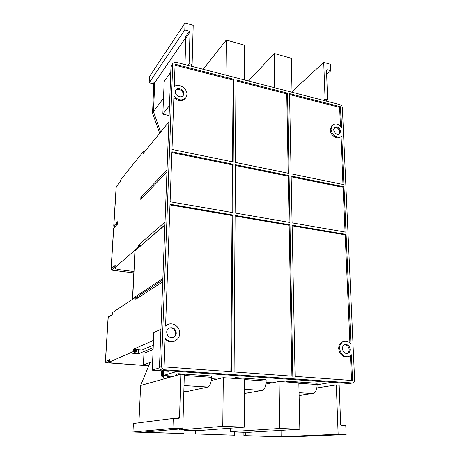 <?xml version="1.0" encoding="UTF-8"?>
<svg xmlns="http://www.w3.org/2000/svg" width="460" height="460" viewBox="0 0 460 460"><rect width="100%" height="100%" fill="white"/><g stroke="black" fill="none" stroke-linecap="round" stroke-linejoin="round"><path stroke-width="0.69" d="M166.974 378.091L167.589 376.642L171.258 376.889M162.685 370.915L162.518 375.412L163.311 376.355L163.927 376.401L162.794 379.264L140.639 385.48L150.064 362.463L152.617 361.537M163.513 370.973L163.346 375.469L177.071 371.427M272.262 382.789L266.11 382.375M217.264 379.092L211.502 378.706M173.805 376.171L163.346 375.469M170.027 377.234L167.411 377.062M316.865 387.929L336.312 384.888L338.146 434.24L346.156 434.527L286.85 437L243.898 435.608L281.129 436.701L281.043 430.359M245.289 435.534L245.295 432.176L248.705 432.296L299.834 429.237L298.85 382.846L279.111 381.495L265.938 383.985M230.615 428.185L230.592 431.664L234.709 431.808L234.692 435.189L195.253 433.906L195.333 430.445L198.961 430.572L244.409 427.144L244.501 379.132L223.313 377.683L211.295 380.483M179.699 429.007L179.676 429.904L184.058 430.054L183.965 433.544L142.669 432.199L182.821 428.737L184.316 374.446L180.82 374.204L162.794 379.264M180.82 374.204L179.549 417.726L178.871 418.652L173.242 418.45L172.925 428.386L132.969 432.009L183.965 433.544M172.925 428.386L182.821 428.737M195.333 430.445L184.058 430.192M223.313 377.683L222.778 426.322L179.676 429.904M222.778 426.322L244.409 427.144M234.692 435.189L195.253 433.906M194.028 433.987L194.108 430.537M140.639 385.48L138.92 422.803M173.242 418.45L133.377 423.505L132.969 432.009M243.898 435.608L243.909 432.262L234.709 431.94M163.927 376.401L162.11 376.705L161.316 375.768L161.5 370.829M143.945 353.326L153.117 349.514M148.81 365.522L143.422 364.901L150.064 362.463M346.156 434.527L345.793 425.609L341.452 425.425L340.688 424.505L339.187 385.256L336.312 384.888M338.146 434.24L281.129 436.701M245.295 432.176L243.909 432.262M279.111 381.495L279.709 428.478L230.592 431.664M279.709 428.478L299.834 429.237M323.501 100.383L325.088 99.067L327.623 99.728L326.031 101.039M327.623 99.728L326.502 70.19L327.1 69.719L330.838 70.765L326.663 74.468M292.019 91.597L323.736 62.393L325.088 99.067M190.917 66.114L192.107 64.538L193.2 25.323L185.029 23L184.805 29.917L189.29 31.171L190.014 32.073L189.089 63.612L192.107 64.538M189.1 63.756L187.921 65.337M185.685 37.72L154.784 82.558L153.45 111.671L163.495 98.17M153.45 111.671L160.649 132.054L153.45 111.671L154.744 83.179L154.106 82.392L154.784 82.558M168.866 121.957L143.06 153.68L143.152 151.76L120.02 180.728M165.036 222.007L138.5 245.099L141.151 245.226M133.877 271.521L119.542 269.692C116.472 269.244 114.891 268.582 114.804 267.703L138.397 247.192L139.052 247.026M114.856 266.875L113.355 266.679L114.931 265.575M113.355 266.679L114.183 267.8L112.01 269.675L113.171 270.284L133.808 272.901M113.919 227.568L117.651 224.02L117.8 221.582L117.536 222.18M117.438 223.744L115.977 223.514L117.8 221.582M115.977 223.514L116.782 224.618L116.253 225.176M116.397 186.386L120.163 182.091L120.284 180.038M153.49 340.354L133.302 349.318L134.653 349.261L134.538 351.549L136.166 351.802L132.721 353.297L138.477 353.751L138.667 349.755M148.718 365.74L114.137 363.233C110.923 362.974 109.261 362.612 109.141 362.152L133.187 351.612L134.538 351.549M109.244 360.479L107.674 360.364L109.543 359.53L109.394 361.945M107.674 360.364L108.537 361.525L106.335 362.491L107.565 362.819L132.716 364.642M108.635 316.733L110.705 315.382L110.36 316.169L112.211 314.968L112.349 312.65L112.085 313.03M138.805 297.332L135.907 297.108L112.349 312.65M162.748 281.75L135.798 299.293L135.907 297.108M167.037 169.717L140.875 197.426L140.777 199.427L166.951 171.908M153.191 347.633L138.477 353.751M109.175 361.572L108.537 361.525M111.768 315.255L110.705 315.382M136.229 349.56L134.653 349.261M153.289 345.253L142.048 350.031L136.275 349.56M144.727 151.627L143.152 151.76M159.672 133.256L152.536 113.068L153.807 84.537L153.168 83.754L149.155 82.783L149.46 76.567L185.029 23M330.838 70.765L330.585 64.337L323.736 62.393M292.037 92.253L291.329 58.299L274.246 53.504L248.469 80.989M244.369 79.931L244.45 45.143L226.297 40.049L203.165 69.276M149.155 82.783L184.805 29.917M189.29 31.171L185.098 37.277L185.811 38.163L184.983 64.578M226.297 40.049L225.9 75.152M274.246 53.504L274.672 87.762M142.744 197.363L140.875 197.426M118.502 183.804L118.996 183.528M116.018 225.36L116.633 225.089M114.81 267.881L114.183 267.8M179.549 417.726L174.714 418.514M317.147 384.721L331.907 382.306M176.674 375.366L176.709 374.279L178.664 373.721L211.588 375.987L211.571 377.327C211.255 382.806 210.019 386.043 207.862 387.044L186.3 391.667L183.845 391.523M233.162 378.356L235.434 377.631L266.139 379.747L266.15 381.041C265.932 386.337 264.603 389.459 262.165 390.408L244.473 393.467M285.867 381.961L288.403 381.282L317.107 383.26L317.141 384.514C317.009 389.643 315.6 392.65 312.921 393.547L299.121 395.537M171.43 65.527L170.976 66.838L159.505 366.384C159.637 368.702 160.776 370.053 162.92 370.432L349.002 383.502L352.291 383.042M172.736 64.337L173.098 63.141L175.939 62.238L339.779 104.593C341.303 105.144 342.171 106.243 342.395 107.893L354.62 379.839C354.608 381.512 353.953 382.559 352.653 382.99L164.881 369.823C162.719 369.432 161.569 368.075 161.443 365.734L172.736 64.337L170.976 66.838M232.817 212.612L170.091 201.762L171.902 151.788L233.174 164.255L232.817 212.612M292.825 376.211L234.1 371.956L235.1 215.401L289.995 224.808L292.825 376.211M289.95 222.49L235.112 213.009L235.422 164.714L289.075 175.628L289.95 222.49M235.434 162.432L235.957 79.862L287.534 93.127L289.035 173.414L235.434 162.432M291.163 176.053L344.017 186.806L346.018 232.185L292.083 222.858L291.163 176.053M351.423 354.792L352.555 380.535L295.101 376.378L292.129 225.176L346.115 234.427L350.951 344.143C348.835 341.561 346.438 340.641 343.747 341.377C341.044 342.487 339.681 344.822 339.664 348.375C340.693 354.441 343.695 357.224 348.663 356.724L351.423 354.792M165.571 326.128L169.999 204.24L232.8 215.004L231.639 371.778L164.088 366.89L165.14 338.037C168.182 341.464 171.643 342.309 175.53 340.561C178.146 339.014 179.549 336.634 179.745 333.414C180.211 326.686 172.287 321.419 166.997 324.996L165.571 326.128M174.271 86.584L175.087 64.21L233.806 79.31L233.191 161.972L171.988 149.431L173.926 96.134C178.238 100.539 182.206 101.068 185.84 97.71L186.927 94.432C187.41 88.383 178.624 82.892 174.271 86.584M341.78 136.01L343.925 184.661L291.117 173.84L289.541 93.644L340.492 106.749L341.395 127.27C338.474 123.912 335.581 123.13 332.718 124.919L331.085 129.105C331.068 134.51 338.089 139.357 341.452 136.304L341.78 136.01M183.839 93.69C184.172 89.683 177.847 86.595 175.858 89.821L175.271 91.632C174.927 95.628 181.211 98.722 183.218 95.565L183.839 93.69M176.278 333.092C175.501 328.503 173.058 326.87 168.946 328.181C167.543 329.084 166.784 330.418 166.675 332.195C167.405 336.726 169.809 338.387 173.886 337.197C175.369 336.294 176.168 334.932 176.278 333.092M350.146 349.358C349.519 345.816 347.76 344.224 344.856 344.574C343.281 345.213 342.481 346.57 342.47 348.64C343.074 352.159 344.822 353.763 347.702 353.458C349.33 352.831 350.141 351.463 350.146 349.358M340.641 131.405C339.601 127.552 337.588 126.178 334.604 127.282L333.644 129.72C334.673 133.561 336.674 134.947 339.658 133.871L340.641 131.405M232.087 212.486L232.455 164.881L171.873 152.582M232.455 164.881L233.174 164.255M291.922 376.148L289.162 225.296L235.094 216.05M289.162 225.296L289.995 224.808M289.11 222.341L288.265 176.209L235.416 165.479M288.265 176.209L289.075 175.628M288.207 173.242L286.758 93.851L235.951 80.816M286.758 93.851L287.534 93.127M344.017 186.806L343.125 187.341L291.174 176.801M345.075 232.018L343.125 187.341M351.555 380.466L350.474 355.764M343.591 341.418L342.786 341.619C340.089 342.729 338.727 345.058 338.704 348.605C339.727 354.654 342.723 357.431 347.691 356.937L347.841 356.902M349.916 342.999L345.201 234.876L292.14 225.802M346.115 234.427L345.201 234.876M165.1 339.037C167.929 341.734 171.039 342.407 174.438 341.05M167.388 324.772L165.583 325.853M230.857 371.726L232.064 215.533L169.976 204.918M232.8 215.004L232.064 215.533M173.874 97.572C178.146 101.373 181.93 101.677 185.219 98.48L185.558 98.055M232.478 161.822L233.111 80.086L175.047 65.188M233.111 80.086L233.806 79.31M342.999 184.471L340.917 136.689M332.195 125.315L330.234 129.743C330.217 135.142 337.22 139.972 340.59 136.925L341.113 136.545M340.457 126.189L339.641 107.416L289.558 94.57M340.492 106.749L339.641 107.416M175.662 90.143C178.026 87.636 183.523 90.804 183.218 94.467L182.804 96.025M169.038 328.129C172.868 327.503 175.059 329.251 175.611 333.379C175.496 335.214 174.702 336.582 173.219 337.479L173.115 337.531M344.62 344.666C347.208 344.85 348.726 346.489 349.169 349.583C349.18 351.549 348.444 352.889 346.972 353.591M334.305 127.581C337.174 127.132 339.003 128.616 339.773 132.031L339.095 134.211M330.004 382.616L334.345 382.473M169.688 370.909L168.366 371.312L152.26 370.185L159.689 367.747M170.769 72.231L164.185 81.466L162.834 114.143L169.113 115.558M169.493 105.581L162.834 114.143M160.931 329.216L153.812 332.586L152.26 370.185M178.63 374.82L178.664 373.721M235.428 378.511L235.434 377.631M288.414 382.133L288.403 381.282M144.066 353.211L143.537 364.82M138.397 247.192L138.5 245.099M115.195 265.081L115.063 267.3M115.834 225.814L113.689 228.074L111.188 268.692L113.35 266.806M118.358 184.195L116.225 186.817L113.821 225.912L115.966 223.635M162.518 375.412L161.316 375.768M133.187 351.612L133.302 349.318M110.365 316.037L108.186 317.452L105.478 361.474L107.669 360.502M162.869 278.524L132.583 298.603L132.785 299.161M164.916 225.072L135.039 250.74L132.635 299.264M135.28 250.269L134.935 250.941M132.48 298.759L134.935 250.901L164.927 224.767M132.79 364.648L148.695 365.798M107.565 362.819L107.525 362.825C106.162 362.94 105.449 362.514 105.38 361.554L106.335 362.491M122.417 363.9L107.496 362.813M105.38 361.554L108.088 317.572L108.525 316.808L108.088 317.596M135.418 351.624L135.533 349.33M136.93 296.982L162.817 279.962M138.086 297.103L138.052 297.827M137.23 297.005L137.16 298.408M327.1 69.719L326.508 70.254M153.168 83.754L154.106 82.392M152.496 112.815L153.445 111.544M152.536 113.068L153.479 111.797M153.807 84.537L154.744 83.179M190.014 32.073L185.811 38.163M189.089 63.612L187.824 65.308M142.146 197.259L142.111 198.024M144.4 151.564L144.377 152.059M140.599 245.692L140.633 245.082M139.719 246.451L139.794 244.961M113.718 226.136L116.127 187.076M114.293 227.171L113.821 225.912L114.574 226.872M112.01 269.675L111.09 268.847L113.585 228.298M163.311 376.355L162.11 376.705M349.002 383.502L351.963 383.042M164.881 369.823L162.92 370.432M159.505 366.384L161.443 365.734M184.287 375.469L211.571 377.327M207.862 387.044L184.011 385.572M244.501 379.569L266.15 381.041M262.165 390.408L244.484 389.315M298.862 383.266L317.141 384.514M312.921 393.547L299.058 392.69M143.422 364.901L143.945 353.303M109.141 362.152L109.284 359.749M111.958 315.129L112.09 312.967M148.695 365.803L132.744 364.648M136.275 349.514L136.166 351.796M120.025 180.607L119.922 182.39M117.541 222.077L117.409 224.279M114.937 265.489L114.804 267.703M111.09 268.847C111.096 269.727 111.768 270.215 113.108 270.308L127.362 272.119M171.339 65.648L173.098 63.141M342.786 341.619L343.747 341.377M166.347 325.306L166.997 324.996M331.867 125.563L332.718 124.919M173.886 337.197L173.219 337.479M347.702 353.458L347.231 353.567"/></g></svg>
